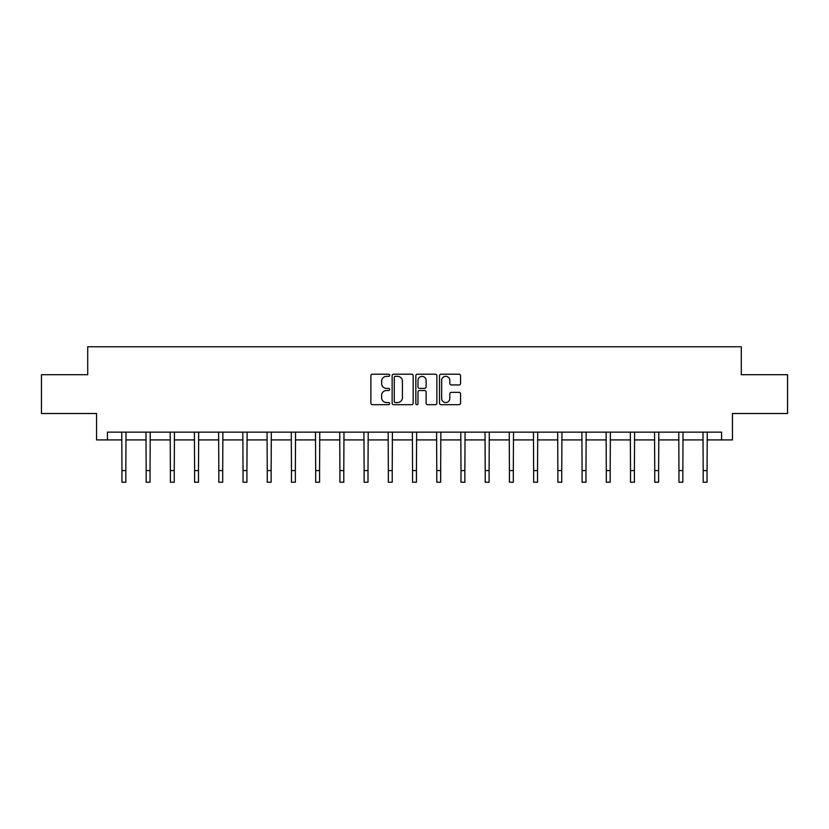 <?xml version="1.0" encoding="UTF-8"?>
<svg xmlns="http://www.w3.org/2000/svg" width="829" height="829" viewBox="0 0 829 829"><rect width="100%" height="100%" fill="white"/><g stroke="black" fill="none" stroke-linecap="round" stroke-linejoin="round"><path stroke-width="1.24" d="M389.661 375.278A1.067 1.067 0 0 0 388.594 374.211L372.408 374.211A1.523 1.523 0 0 0 370.884 375.734L370.884 403.163A1.523 1.523 0 0 0 372.408 404.687L388.594 404.687A1.067 1.067 0 0 0 389.661 403.619A1.067 1.067 0 0 0 388.594 402.552L386.501 402.552A4.881 4.881 0 0 1 381.62 397.682L381.62 395.392A4.881 4.881 0 0 1 386.501 390.521L388.594 390.521A1.067 1.067 0 0 0 389.661 389.454A1.067 1.067 0 0 0 388.594 388.386L386.501 388.386A4.881 4.881 0 0 1 381.62 383.506L381.62 381.226A4.881 4.881 0 0 1 386.501 376.345L388.594 376.345A1.067 1.067 0 0 0 389.661 375.278M459.038 384.957A1.523 1.523 0 0 0 460.561 383.433L460.561 375.734A1.523 1.523 0 0 0 459.038 374.211L441.049 374.211A1.523 1.523 0 0 0 439.525 375.734L439.525 403.163A1.523 1.523 0 0 0 441.049 404.687L459.038 404.687A1.523 1.523 0 0 0 460.561 403.163L460.561 393.868A1.523 1.523 0 0 0 459.038 392.345L451.339 392.345A1.523 1.523 0 0 0 449.815 393.868L449.815 398.48A4.072 4.072 0 0 1 445.743 402.552A4.072 4.072 0 0 1 441.66 398.48L441.66 380.418A4.072 4.072 0 0 1 445.743 376.345A4.072 4.072 0 0 1 449.815 380.418L449.815 383.433A1.523 1.523 0 0 0 451.339 384.957L459.038 384.957M107.428 439.909L107.428 432.147L721.572 432.147L721.572 439.909L732.442 439.909L732.442 413.516L787.55 413.516L787.55 374.708L741.292 374.708L741.292 346.76L87.708 346.76L87.708 374.708L41.45 374.708L41.45 413.516L96.558 413.516L96.558 439.909L121.946 439.909M413.163 375.734A1.523 1.523 0 0 0 411.64 374.211L393.661 374.211A1.523 1.523 0 0 0 392.138 375.734L392.138 403.163A1.523 1.523 0 0 0 393.661 404.687L411.64 404.687A1.523 1.523 0 0 0 413.163 403.163L413.163 375.734M417.36 374.211L435.339 374.211A1.523 1.523 0 0 1 436.862 375.734L436.862 403.163A1.523 1.523 0 0 1 435.339 404.687L427.64 404.687A1.523 1.523 0 0 1 426.116 403.163L426.116 392.044A1.523 1.523 0 0 0 424.593 390.521L419.495 390.521A1.523 1.523 0 0 0 417.971 392.044L417.971 403.619A1.067 1.067 0 0 1 416.904 404.687A1.067 1.067 0 0 1 415.837 403.619L415.837 375.734A1.523 1.523 0 0 1 417.36 374.211M125.821 439.909L146.163 439.909M150.039 439.909L170.38 439.909M174.256 439.909L194.597 439.909M198.483 439.909L218.815 439.909M222.7 439.909L243.032 439.909M246.918 439.909L267.249 439.909M271.135 439.909L291.466 439.909M295.352 439.909L315.683 439.909M319.569 439.909L339.9 439.909M343.786 439.909L364.128 439.909M368.003 439.909L388.345 439.909M392.221 439.909L412.562 439.909M416.438 439.909L436.779 439.909M440.655 439.909L460.997 439.909M464.872 439.909L485.214 439.909M489.1 439.909L509.431 439.909M513.317 439.909L533.648 439.909M537.534 439.909L557.865 439.909M561.751 439.909L582.082 439.909M585.968 439.909L606.3 439.909M610.185 439.909L630.517 439.909M634.403 439.909L654.744 439.909M658.62 439.909L678.961 439.909M682.837 439.909L703.179 439.909M707.054 439.909L721.572 439.909M395.34 376.345A1.067 1.067 0 0 0 394.272 377.413L394.272 401.485A1.067 1.067 0 0 0 395.34 402.552L397.547 402.552A4.881 4.881 0 0 0 402.428 397.682L402.428 381.226A4.881 4.881 0 0 0 397.547 376.345L395.34 376.345M426.116 380.501A4.072 4.072 0 0 0 422.044 376.418A4.072 4.072 0 0 0 417.971 380.501L417.971 386.863A1.523 1.523 0 0 0 419.495 388.386L424.593 388.386A1.523 1.523 0 0 0 426.116 386.863L426.116 380.501M121.749 432.147L121.946 470.592L125.821 470.592L126.018 432.147M121.946 470.592L121.946 482.24L125.821 482.24L125.821 470.592M145.966 432.147L146.163 470.592L150.039 470.592L150.236 432.147M146.163 470.592L146.163 482.24L150.039 482.24L150.039 470.592M170.183 432.147L170.38 470.592L174.256 470.592L174.453 432.147M170.38 470.592L170.38 482.24L174.256 482.24L174.256 470.592M194.4 432.147L194.597 470.592L198.483 470.592L198.68 432.147M194.597 470.592L194.597 482.24L198.483 482.24L198.483 470.592M218.618 432.147L218.815 470.592L222.7 470.592L222.897 432.147M218.815 470.592L218.815 482.24L222.7 482.24L222.7 470.592M242.835 432.147L243.032 470.592L246.918 470.592L247.115 432.147M243.032 470.592L243.032 482.24L246.918 482.24L246.918 470.592M267.052 432.147L267.249 470.592L271.135 470.592L271.332 432.147M267.249 470.592L267.249 482.24L271.135 482.24L271.135 470.592M291.269 432.147L291.466 470.592L295.352 470.592L295.549 432.147M291.466 470.592L291.466 482.24L295.352 482.24L295.352 470.592M315.486 432.147L315.683 470.592L319.569 470.592L319.766 432.147M315.683 470.592L315.683 482.24L319.569 482.24L319.569 470.592M339.714 432.147L339.9 470.592L343.786 470.592L343.983 432.147M339.9 470.592L339.9 482.24L343.786 482.24L343.786 470.592M363.931 432.147L364.128 470.592L368.003 470.592L368.2 432.147M364.128 470.592L364.128 482.24L368.003 482.24L368.003 470.592M388.148 432.147L388.345 470.592L392.221 470.592L392.418 432.147M388.345 470.592L388.345 482.24L392.221 482.24L392.221 470.592M412.365 432.147L412.562 470.592L416.438 470.592L416.635 432.147M412.562 470.592L412.562 482.24L416.438 482.24L416.438 470.592M436.582 432.147L436.779 470.592L440.655 470.592L440.852 432.147M436.779 470.592L436.779 482.24L440.655 482.24L440.655 470.592M460.8 432.147L460.997 470.592L464.872 470.592L465.069 432.147M460.997 470.592L460.997 482.24L464.872 482.24L464.872 470.592M485.017 432.147L485.214 470.592L489.1 470.592L489.286 432.147M485.214 470.592L485.214 482.24L489.1 482.24L489.1 470.592M509.234 432.147L509.431 470.592L513.317 470.592L513.514 432.147M509.431 470.592L509.431 482.24L513.317 482.24L513.317 470.592M533.451 432.147L533.648 470.592L537.534 470.592L537.731 432.147M533.648 470.592L533.648 482.24L537.534 482.24L537.534 470.592M557.668 432.147L557.865 470.592L561.751 470.592L561.948 432.147M557.865 470.592L557.865 482.24L561.751 482.24L561.751 470.592M581.885 432.147L582.082 470.592L585.968 470.592L586.165 432.147M582.082 470.592L582.082 482.24L585.968 482.24L585.968 470.592M606.103 432.147L606.3 470.592L610.185 470.592L610.382 432.147M606.3 470.592L606.3 482.24L610.185 482.24L610.185 470.592M630.32 432.147L630.517 470.592L634.403 470.592L634.599 432.147M630.517 470.592L630.517 482.24L634.403 482.24L634.403 470.592M654.547 432.147L654.744 470.592L658.62 470.592L658.817 432.147M654.744 470.592L654.744 482.24L658.62 482.24L658.62 470.592M678.764 432.147L678.961 470.592L682.837 470.592L683.034 432.147M678.961 470.592L678.961 482.24L682.837 482.24L682.837 470.592M702.982 432.147L703.179 470.592L707.054 470.592L707.251 432.147M703.179 470.592L703.179 482.24L707.054 482.24L707.054 470.592"/></g></svg>
